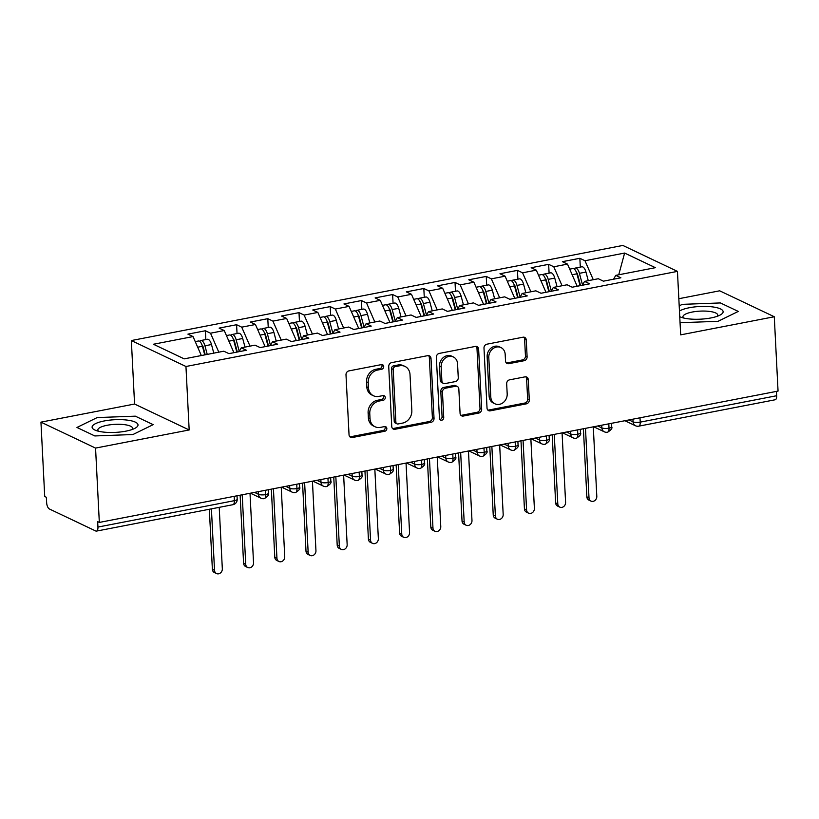 <?xml version="1.0" encoding="UTF-8"?>
<svg xmlns="http://www.w3.org/2000/svg" width="819" height="819" viewBox="0 0 819 819"><rect width="100%" height="100%" fill="white"/><g stroke="black" fill="none" stroke-linecap="round" stroke-linejoin="round"><path stroke-width="1.23" d="M383.702 366.523A2.426 2.078 115.4 0 0 381.439 364.598L348.894 370.905A3.471 2.969 115.4 0 0 345.997 374.826L349.037 434.797A3.471 2.969 115.4 0 0 352.262 437.541L384.807 431.244A2.426 2.078 115.4 0 0 384.572 426.576L380.364 427.395A11.108 9.5 115.4 0 1 375.061 426.76A11.108 9.5 115.4 0 1 370.024 418.622L369.768 413.626A11.108 9.5 115.4 0 1 379.033 401.064L383.241 400.256A2.426 2.078 115.4 0 0 383.005 395.587L378.798 396.406A11.108 9.5 115.4 0 1 373.484 395.772A11.108 9.5 115.4 0 1 368.448 387.643L368.202 382.637A11.108 9.5 115.4 0 1 377.457 370.086L381.674 369.267A2.426 2.078 115.4 0 0 383.702 366.523M373.484 395.772L371.836 394.993A11.108 9.5 115.4 0 1 366.799 386.855L366.543 381.859A11.108 9.5 115.4 0 1 375.808 369.297L380.016 368.478A2.426 2.078 115.4 0 0 381.664 364.568M349.856 436.793A3.471 2.969 115.4 0 0 350.614 436.752L383.159 430.456A2.426 2.078 115.4 0 0 384.797 426.545M375.061 426.76L373.403 425.972A11.108 9.5 115.4 0 1 368.366 417.844L368.11 412.837A11.108 9.5 115.4 0 1 377.375 400.286L381.582 399.467A2.426 2.078 115.4 0 0 383.231 395.557M524.211 360.698A3.471 2.969 115.4 0 0 527.108 356.767L526.259 339.946A3.471 2.969 115.4 0 0 523.024 337.203L486.885 344.195A3.471 2.969 115.4 0 0 483.988 348.126L487.029 408.097A3.471 2.969 115.4 0 0 490.253 410.841L526.402 403.839A3.471 2.969 115.4 0 0 529.299 399.918L528.265 379.596A3.471 2.969 115.4 0 0 525.03 376.853L509.561 379.842A3.471 2.969 115.4 0 0 506.674 383.773L507.186 393.847A9.285 7.944 115.4 0 1 503.347 402.477A9.285 7.944 115.4 0 1 495.004 403.828A9.285 7.944 115.4 0 1 490.796 397.02L488.789 357.534A9.285 7.944 115.4 0 1 492.628 348.914A9.285 7.944 115.4 0 1 500.972 347.563A9.285 7.944 115.4 0 1 505.18 354.371L505.518 360.944A3.471 2.969 115.4 0 0 508.742 363.687L524.211 360.698L522.563 359.91A3.471 2.969 115.4 0 0 525.45 355.978L524.6 339.158A3.471 2.969 115.4 0 0 523.781 337.162M95.557 448.085L189.169 429.965L134.572 404.033L40.95 422.143L95.557 448.085L99.324 522.43L97.666 521.642L97.942 527.067L234.388 500.665L234.173 496.334M189.169 429.965L185.954 366.492L677.446 271.386L680.671 334.858L774.283 316.748L778.05 391.083L99.324 522.43M430.999 358.374A3.471 2.969 115.4 0 0 427.764 355.641L391.615 362.633A3.471 2.969 115.4 0 0 388.728 366.554L391.758 426.535A3.471 2.969 115.4 0 0 394.993 429.269L431.142 422.276A3.471 2.969 115.4 0 0 434.029 418.355L430.999 358.374L429.34 357.586A3.471 2.969 115.4 0 0 428.521 355.589M439.25 353.419L475.399 346.417A3.471 2.969 115.4 0 1 478.624 349.16L481.664 409.131A3.471 2.969 115.4 0 1 478.767 413.063L463.298 416.052A3.471 2.969 115.4 0 1 460.073 413.319L458.835 388.994A3.471 2.969 115.4 0 0 455.61 386.251L445.341 388.237A3.471 2.969 115.4 0 0 442.455 392.158L443.734 417.485A2.426 2.078 115.4 0 1 439.445 418.314L436.353 357.34A3.471 2.969 115.4 0 1 439.25 353.419M185.954 366.492L131.347 340.55L622.849 245.444L677.446 271.386M205.835 339.557L205.385 330.763L187.909 334.142L193.038 336.578L153.409 344.246L184.183 358.865L223.812 351.197L228.951 353.634L246.427 350.256L241.288 347.819L255.026 345.157L260.155 347.594L277.631 344.215L272.502 341.779L286.23 339.117L291.359 341.554L308.835 338.175L303.706 335.739L317.434 333.087L322.563 335.524L340.039 332.135L334.91 329.699L348.638 327.047L353.767 329.484L371.242 326.095L366.113 323.659L379.842 321.007L384.981 323.444L402.457 320.065L397.317 317.629L411.056 314.967L416.185 317.403L433.661 314.025L428.532 311.589L442.26 308.927L447.389 311.363L464.864 307.985L459.735 305.548L473.464 302.887L478.593 305.323L496.068 301.945L490.939 299.508L504.668 296.847L509.797 299.283L527.272 295.905L522.143 293.468L535.872 290.817L541.001 293.253L558.476 289.865L553.347 287.428L567.086 284.777L572.215 287.213L589.69 283.824L584.561 281.388L598.29 278.736L603.419 281.173L620.894 277.795L615.765 275.358L613.574 279.207M205.385 330.763L210.514 333.2L224.242 330.538L233.917 352.672M237.039 333.528L236.589 324.723L219.113 328.102L224.242 330.538M236.589 324.723L241.718 327.16L255.446 324.498L265.121 346.632M268.243 327.487L267.793 318.683L250.317 322.062L255.446 324.498M267.793 318.683L272.922 321.12L286.66 318.458L296.324 340.591M299.447 321.447L299.007 312.643L281.531 316.021L286.66 318.458M299.007 312.643L304.136 315.08L317.864 312.428L327.539 334.561M330.651 315.407L330.211 306.603L312.735 309.991L317.864 312.428M330.211 306.603L335.34 309.039L349.068 306.388L358.742 328.521M361.865 309.367L361.414 300.563L343.939 303.951L349.068 306.388M361.414 300.563L366.543 302.999L380.272 300.348L389.946 322.481M393.069 303.327L392.618 294.533L375.143 297.911L380.272 300.348M392.618 294.533L397.747 296.969L411.476 294.308L421.15 316.441M424.273 297.287L423.822 288.493L406.347 291.871L411.476 294.308M423.822 288.493L428.951 290.929L442.69 288.268L452.354 310.401M455.477 291.257L455.036 282.453L437.561 285.831L442.69 288.268M455.036 282.453L460.165 284.889L473.894 282.227L483.568 304.361M486.681 285.217L486.24 276.412L468.765 279.791L473.894 282.227M486.24 276.412L491.369 278.849L505.098 276.187L514.772 298.321M517.895 279.177L517.444 270.372L499.969 273.751L505.098 276.187M517.444 270.372L522.573 272.809L536.302 270.157L545.976 292.291M549.099 273.137L548.648 264.332L531.173 267.721L536.302 270.157M548.648 264.332L553.777 266.769L567.506 264.117L577.18 286.251M580.302 267.096L579.852 258.292L562.377 261.681L567.506 264.117M579.852 258.292L584.981 260.729L624.621 253.061L655.395 267.68L615.765 275.358M584.561 281.388L582.37 285.247M584.981 260.729L593.273 279.709M618.744 274.774L624.621 253.061M553.347 287.428L551.156 291.288M553.777 266.769L562.069 285.739M522.143 293.468L519.952 297.317M522.573 272.809L530.866 291.779M490.939 299.508L488.748 303.358M491.369 278.849L499.662 297.819M459.735 305.548L457.545 309.398M460.165 284.889L468.448 303.859M428.532 311.589L426.341 315.438M428.951 290.929L437.244 309.899M397.317 317.629L395.127 321.478M397.747 296.969L406.04 315.939M366.113 323.659L363.923 327.518M366.543 302.999L374.836 321.98M334.91 329.699L332.719 333.558M335.34 309.039L343.632 328.009M303.706 335.739L301.515 339.588M304.136 315.08L312.418 334.05M272.502 341.779L270.311 345.628M272.922 321.12L281.214 340.09M241.288 347.819L239.107 351.668M241.718 327.16L250.01 346.13M40.95 422.143L44.717 496.488L46.366 497.276L46.642 502.702A5.303 2.324 -101 0 0 49.386 508.978L95.721 530.988A5.303 2.324 -101 0 0 96.468 531.101A5.303 2.324 -101 0 0 97.942 527.067M210.514 333.2L218.806 352.17M776.453 391.39L776.668 395.731A5.303 2.324 79 0 1 775.194 399.764L638.748 426.167A5.303 2.324 79 0 0 640.223 422.133L776.668 395.731M774.283 316.748L719.676 290.806L678.838 298.71M134.572 404.033L131.347 340.55M135.309 416.165L97.195 417.567L76.955 427.457L94.82 435.943L132.924 434.541L153.173 424.651L135.309 416.165L153.173 424.651L132.924 434.541L94.82 435.943L76.955 427.457L97.195 417.567L135.309 416.165M682.309 304.351L679.197 305.866L682.309 304.351L720.413 302.938L682.309 304.351M738.277 311.425L720.413 302.938L738.277 311.425L718.038 321.314L738.277 311.425M680.046 322.717L718.038 321.314L680.046 322.717M193.038 336.578L201.331 355.548M265.53 490.264L265.755 494.594A5.303 2.324 79 0 1 264.312 498.617A5.303 2.324 79 0 1 264.281 498.628A5.303 5.303 0 0 1 260.995 498.208A5.303 4.535 115.4 0 1 258.589 494.328L258.456 491.635M296.734 484.224L296.959 488.564A5.303 2.324 79 0 1 295.516 492.577A5.303 2.324 79 0 1 295.485 492.588A5.303 5.303 0 0 1 292.199 492.168A5.303 4.535 115.4 0 1 289.793 488.288L289.66 485.595M327.948 478.183L328.163 482.524A5.303 2.324 79 0 1 326.73 486.537A5.303 2.324 79 0 1 326.689 486.547A5.303 5.303 0 0 1 323.403 486.138A5.303 4.535 115.4 0 1 320.997 482.248L320.864 479.555M359.152 472.143L359.367 476.484A5.303 2.324 79 0 1 357.934 480.507A5.303 2.324 79 0 1 357.893 480.507A5.303 5.303 0 0 1 354.607 480.098A5.303 4.535 115.4 0 1 352.211 476.208L352.068 473.515M390.356 466.103L390.571 470.444A5.303 2.324 79 0 1 389.138 474.467A5.303 2.324 79 0 1 389.097 474.477A5.303 5.303 0 0 1 385.821 474.058A5.303 4.535 115.4 0 1 383.415 470.167L383.272 467.475M421.56 460.073L421.785 464.404A5.303 2.324 79 0 1 420.342 468.427A5.303 2.324 79 0 1 420.311 468.437A5.303 5.303 0 0 1 417.025 468.018A5.303 4.535 115.4 0 1 414.619 464.127L414.486 461.435M452.764 454.033L452.989 458.364A5.303 2.324 79 0 1 451.545 462.387A5.303 2.324 79 0 1 451.515 462.397A5.303 5.303 0 0 1 448.228 461.977A5.303 4.535 115.4 0 1 445.823 458.097L445.69 455.405M483.978 447.993L484.193 452.323A5.303 2.324 79 0 1 482.76 456.347A5.303 2.324 79 0 1 482.719 456.357A5.303 5.303 0 0 1 479.432 455.937A5.303 4.535 115.4 0 1 477.027 452.057L476.893 449.365M515.182 441.953L515.397 446.294A5.303 2.324 79 0 1 513.963 450.307A5.303 2.324 79 0 1 513.923 450.317A5.303 5.303 0 0 1 510.636 449.897A5.303 4.535 115.4 0 1 508.241 446.017L508.097 443.325M546.386 435.913L546.601 440.253A5.303 2.324 79 0 1 545.167 444.267A5.303 2.324 79 0 1 545.126 444.277A5.303 5.303 0 0 1 541.85 443.867A5.303 4.535 115.4 0 1 539.445 439.977L539.301 437.285M577.59 429.873L577.815 434.213A5.303 2.324 79 0 1 576.371 438.237A5.303 2.324 79 0 1 576.341 438.237A5.303 5.303 0 0 1 573.054 437.827A5.303 4.535 115.4 0 1 570.648 433.937L570.515 431.244M608.793 423.832L609.019 428.173A5.303 2.324 79 0 1 607.575 432.197A5.303 2.324 79 0 1 607.544 432.207A5.303 5.303 0 0 1 604.258 431.787A5.303 4.535 115.4 0 1 601.852 427.897L601.719 425.204M392.577 428.532A3.471 2.969 115.4 0 0 393.345 428.48L429.484 421.488A3.471 2.969 115.4 0 0 432.381 417.567L429.34 357.586M395.229 366.646A2.426 2.078 115.4 0 0 393.202 369.389L395.864 422.041A2.426 2.078 115.4 0 0 398.126 423.955L402.569 423.095A11.108 9.5 115.4 0 0 411.834 410.534L410.012 374.549A11.108 9.5 115.4 0 0 404.975 366.41A11.108 9.5 115.4 0 0 399.662 365.786L395.229 366.646L393.57 365.858A2.426 2.078 115.4 0 0 391.543 368.601L393.202 369.389M396.969 423.812L395.311 423.034A2.426 2.078 115.4 0 1 394.215 421.253L391.543 368.601M404.975 366.41L403.317 365.632A11.108 9.5 115.4 0 0 398.014 364.998L399.662 365.786M393.57 365.858L398.014 364.998M460.892 415.315A3.471 2.969 115.4 0 0 461.65 415.264L477.119 412.274A3.471 2.969 115.4 0 0 480.006 408.353L476.975 348.372A3.471 2.969 115.4 0 0 476.156 346.376M457.268 386.445L455.61 385.657A3.471 2.969 115.4 0 0 453.951 385.462L443.693 387.448A3.471 2.969 115.4 0 0 440.796 391.38L442.076 416.697L443.734 417.485M439.823 419.482A2.426 2.078 115.4 0 0 442.076 416.697M457.555 363.749A9.285 7.944 115.4 0 0 453.347 356.951A9.285 7.944 115.4 0 0 445.014 358.302A9.285 7.944 115.4 0 0 441.175 366.922L441.881 380.835A3.471 2.969 115.4 0 0 445.106 383.568L455.374 381.582A3.471 2.969 115.4 0 0 458.261 377.661L457.555 363.749M453.347 356.951L451.699 356.163A9.285 7.944 115.4 0 0 443.355 357.514A9.285 7.944 115.4 0 0 439.516 366.134L441.175 366.922M443.448 383.374L441.799 382.586A3.471 2.969 115.4 0 1 440.223 380.047L439.516 366.134M506.337 362.94A3.471 2.969 115.4 0 0 507.094 362.899L522.563 359.91M500.972 347.563L499.314 346.775A9.285 7.944 115.4 0 0 490.98 348.126A9.285 7.944 115.4 0 0 487.141 356.756L488.789 357.534M495.004 403.828L493.345 403.04A9.285 7.944 115.4 0 1 489.138 396.232L487.141 356.756M487.848 410.094A3.471 2.969 115.4 0 0 488.605 410.053L524.744 403.061A3.471 2.969 115.4 0 0 527.641 399.129L526.607 378.808A3.471 2.969 115.4 0 0 525.788 376.812M204.74 354.893L202.436 346.283A7.074 3.102 -101 0 0 199.304 341.175A7.074 3.102 -101 0 0 198.3 341.021L195.239 341.615M205.231 354.791L203.122 346.887A2.477 1.085 -101 0 0 202.088 345.137M207.238 354.402L204.934 345.802A7.074 3.102 -101 0 0 201.802 340.694A7.074 3.102 -101 0 0 200.798 340.54A7.074 3.102 -101 0 0 199.672 341.39M200.798 340.54L207.35 339.271A7.074 3.102 79 0 1 208.354 339.424A7.074 3.102 79 0 1 211.486 344.533L213.79 353.143M216.533 573.556L214.383 572.532A4.423 3.778 -64.6 0 1 212.377 569.297L214.527 570.321A4.423 3.778 115.4 0 0 216.533 573.556A4.423 3.778 115.4 0 0 220.506 572.911A4.423 3.778 115.4 0 0 222.328 568.806L219.216 507.35M211.415 508.855L214.527 570.321M209.336 509.254L212.377 569.297M236.824 352.109L233.65 340.243A7.074 3.102 -101 0 0 230.508 335.135A7.074 3.102 -101 0 0 229.515 334.981L226.443 335.575M237.315 352.016L234.326 340.847A2.477 1.085 -101 0 0 233.292 339.097M239.261 351.402L236.138 339.762A7.074 3.102 -101 0 0 233.005 334.654A7.074 3.102 -101 0 0 232.002 334.5A7.074 3.102 -101 0 0 230.876 335.35M232.002 334.5L238.564 333.231A7.074 3.102 79 0 1 239.557 333.384A7.074 3.102 79 0 1 242.7 338.493L245.004 347.102M247.737 567.516L245.587 566.502A4.423 3.778 -64.6 0 1 243.581 563.257L245.731 564.281A4.423 3.778 115.4 0 0 247.737 567.516A4.423 3.778 115.4 0 0 251.709 566.881A4.423 3.778 115.4 0 0 253.532 562.776L250.01 493.263M242.209 494.778L245.731 564.281M240.131 495.178L243.581 563.257M268.028 346.068L264.854 334.203A7.074 3.102 -101 0 0 261.711 329.095A7.074 3.102 -101 0 0 260.718 328.941L257.647 329.535M268.519 345.976L265.53 334.817A2.477 1.085 -101 0 0 264.496 333.057M270.465 345.362L267.352 333.722A7.074 3.102 -101 0 0 264.209 328.614A7.074 3.102 -101 0 0 263.216 328.46A7.074 3.102 -101 0 0 262.08 329.31M263.216 328.46L269.768 327.19A7.074 3.102 79 0 1 270.761 327.344A7.074 3.102 79 0 1 273.904 332.453L276.208 341.062M278.941 561.486L276.791 560.462A4.423 3.778 -64.6 0 1 274.785 557.217L276.945 558.241A4.423 3.778 115.4 0 0 278.941 561.486A4.423 3.778 115.4 0 0 282.913 560.841A4.423 3.778 115.4 0 0 284.746 556.736L281.224 487.223M273.423 488.738L276.945 558.241M271.345 489.138L274.785 557.217M299.232 340.039L296.058 328.163A7.074 3.102 -101 0 0 292.926 323.055A7.074 3.102 -101 0 0 291.922 322.901L288.861 323.495M299.723 339.936L296.744 328.777A2.477 1.085 -101 0 0 295.7 327.016M301.668 339.322L298.556 327.682A7.074 3.102 -101 0 0 295.424 322.573A7.074 3.102 -101 0 0 294.42 322.42A7.074 3.102 -101 0 0 293.284 323.27M294.42 322.42L300.972 321.15A7.074 3.102 79 0 1 301.976 321.304A7.074 3.102 79 0 1 305.108 326.412L307.412 335.022M310.155 555.446L307.995 554.422A4.423 3.778 -64.6 0 1 305.999 551.187L308.149 552.201A4.423 3.778 115.4 0 0 310.155 555.446A4.423 3.778 115.4 0 0 314.117 554.801A4.423 3.778 115.4 0 0 315.95 550.696L312.428 481.183M304.627 482.698L308.149 552.201M302.549 483.097L305.999 551.187M330.436 333.998L327.262 322.123A7.074 3.102 -101 0 0 324.129 317.014A7.074 3.102 -101 0 0 323.126 316.861L320.065 317.455M330.927 333.896L327.948 322.737A2.477 1.085 -101 0 0 326.914 320.976M332.872 333.282L329.76 321.642A7.074 3.102 -101 0 0 326.627 316.533A7.074 3.102 -101 0 0 325.624 316.38A7.074 3.102 -101 0 0 324.498 317.229M325.624 316.38L332.176 315.11A7.074 3.102 79 0 1 333.179 315.264A7.074 3.102 79 0 1 336.312 320.372L338.616 328.982M341.359 549.406L339.209 548.382A4.423 3.778 -64.6 0 1 337.203 545.147L339.353 546.171A4.423 3.778 115.4 0 0 341.359 549.406A4.423 3.778 115.4 0 0 345.331 548.761A4.423 3.778 115.4 0 0 347.154 544.655L343.632 475.153M335.831 476.658L339.353 546.171M333.753 477.057L337.203 545.147M104.31 420.946A22.983 6.347 -2.9 0 0 95.311 430.221A22.983 6.347 -2.9 0 0 125.819 431.163A22.983 6.347 -2.9 0 0 135.135 428.204A22.983 6.347 -2.9 0 0 131.45 420.843A22.983 6.347 -2.9 0 0 104.31 420.946M132.084 429.525A17.404 4.801 -2.9 0 0 132.596 428.265A17.404 4.801 -2.9 0 0 107.074 425.286A17.404 4.801 -2.9 0 0 97.84 430.026A17.404 4.801 -2.9 0 0 98.475 431.224M679.75 316.687A22.983 6.347 -2.9 0 0 680.415 316.994A22.983 6.347 -2.9 0 0 710.933 317.946A22.983 6.347 -2.9 0 0 720.249 314.977A22.983 6.347 -2.9 0 0 716.564 307.616A22.983 6.347 -2.9 0 0 689.414 307.719A22.983 6.347 -2.9 0 0 679.463 311.056M717.198 316.298A17.404 4.801 -2.9 0 0 717.71 315.049A17.404 4.801 -2.9 0 0 692.188 312.059A17.404 4.801 -2.9 0 0 682.944 316.81A17.404 4.801 -2.9 0 0 683.589 317.997M361.65 327.958L358.466 316.083A7.074 3.102 -101 0 0 355.333 310.985A7.074 3.102 -101 0 0 354.33 310.821L351.269 311.415M362.141 327.866L359.152 316.697A2.477 1.085 -101 0 0 358.118 314.946M364.076 327.242L360.964 315.602A7.074 3.102 -101 0 0 357.831 310.493A7.074 3.102 -101 0 0 356.828 310.34A7.074 3.102 -101 0 0 355.702 311.189M356.828 310.34L363.38 309.07A7.074 3.102 79 0 1 364.383 309.224A7.074 3.102 79 0 1 367.516 314.332L369.819 322.942M372.563 543.366L370.413 542.342A4.423 3.778 -64.6 0 1 368.407 539.107L370.557 540.13A4.423 3.778 115.4 0 0 372.563 543.366A4.423 3.778 115.4 0 0 376.535 542.721A4.423 3.778 115.4 0 0 378.358 538.615L374.836 469.113M367.035 470.618L370.557 540.13M364.957 471.027L368.407 539.107M392.854 321.918L389.68 310.053A7.074 3.102 -101 0 0 386.537 304.944A7.074 3.102 -101 0 0 385.544 304.791L382.473 305.385M393.345 321.826L390.356 310.657A2.477 1.085 -101 0 0 389.322 308.906M395.29 321.202L392.168 309.562A7.074 3.102 -101 0 0 389.035 304.453A7.074 3.102 -101 0 0 388.032 304.299A7.074 3.102 -101 0 0 386.906 305.159M388.032 304.299L394.594 303.04A7.074 3.102 79 0 1 395.587 303.194A7.074 3.102 79 0 1 398.73 308.302L401.034 316.902M403.767 537.325L401.617 536.302A4.423 3.778 -64.6 0 1 399.611 533.067L401.76 534.09A4.423 3.778 115.4 0 0 403.767 537.325A4.423 3.778 115.4 0 0 407.739 536.68A4.423 3.778 115.4 0 0 409.561 532.575L406.04 463.073M398.239 464.578L401.76 534.09M396.161 464.987L399.611 533.067M424.058 315.878L420.884 304.013A7.074 3.102 -101 0 0 417.741 298.904A7.074 3.102 -101 0 0 416.748 298.751L413.677 299.344M424.549 315.786L421.56 304.617A2.477 1.085 -101 0 0 420.526 302.866M426.494 315.172L423.382 303.532A7.074 3.102 -101 0 0 420.239 298.423A7.074 3.102 -101 0 0 419.246 298.27A7.074 3.102 -101 0 0 418.11 299.119M419.246 298.27L425.798 297A7.074 3.102 79 0 1 426.791 297.154A7.074 3.102 79 0 1 429.934 302.262L432.237 310.872M434.971 531.285L432.821 530.262A4.423 3.778 -64.6 0 1 430.814 527.026L432.975 528.05A4.423 3.778 115.4 0 0 434.971 531.285A4.423 3.778 115.4 0 0 438.943 530.64A4.423 3.778 115.4 0 0 440.776 526.545L437.254 457.033M429.453 458.548L432.975 528.05M427.375 458.947L430.814 527.026M455.262 309.838L452.088 297.973A7.074 3.102 -101 0 0 448.955 292.864A7.074 3.102 -101 0 0 447.952 292.711L444.891 293.304M455.753 309.746L452.774 298.577A2.477 1.085 -101 0 0 451.73 296.826M457.698 309.132L454.586 297.492A7.074 3.102 -101 0 0 451.443 292.383A7.074 3.102 -101 0 0 450.45 292.229A7.074 3.102 -101 0 0 449.314 293.079M450.45 292.229L457.002 290.96A7.074 3.102 79 0 1 458.005 291.114A7.074 3.102 79 0 1 461.138 296.222L463.441 304.832M466.175 525.245L464.025 524.232A4.423 3.778 -64.6 0 1 462.029 520.986L464.178 522.01A4.423 3.778 115.4 0 0 466.175 525.245A4.423 3.778 115.4 0 0 470.147 524.61A4.423 3.778 115.4 0 0 471.979 520.505L468.458 450.993M460.657 452.508L464.178 522.01M458.579 452.907L462.029 520.986M486.466 303.798L483.292 291.933A7.074 3.102 -101 0 0 480.159 286.824A7.074 3.102 -101 0 0 479.156 286.67L476.095 287.264M486.957 303.706L483.978 292.547A2.477 1.085 -101 0 0 482.934 290.786M488.902 303.091L485.79 291.451A7.074 3.102 -101 0 0 482.657 286.343A7.074 3.102 -101 0 0 481.654 286.189A7.074 3.102 -101 0 0 480.528 287.039M481.654 286.189L488.206 284.92A7.074 3.102 79 0 1 489.209 285.073A7.074 3.102 79 0 1 492.342 290.182L494.645 298.792M497.389 519.215L495.239 518.192A4.423 3.778 -64.6 0 1 493.233 514.946L495.382 515.97A4.423 3.778 115.4 0 0 497.389 519.215A4.423 3.778 115.4 0 0 501.351 518.57A4.423 3.778 115.4 0 0 503.183 514.465L499.662 444.952M491.861 446.468L495.382 515.97M489.782 446.867L493.233 514.946M517.68 297.768L514.496 285.892A7.074 3.102 -101 0 0 511.363 280.784A7.074 3.102 -101 0 0 510.36 280.63L507.299 281.224M518.171 297.666L515.182 286.507A2.477 1.085 -101 0 0 514.148 284.746M520.106 297.051L516.994 285.411A7.074 3.102 -101 0 0 513.861 280.303A7.074 3.102 -101 0 0 512.858 280.149A7.074 3.102 -101 0 0 511.732 280.999M512.858 280.149L519.41 278.88A7.074 3.102 79 0 1 520.413 279.033A7.074 3.102 79 0 1 523.546 284.142L525.849 292.752M528.593 513.175L526.443 512.151A4.423 3.778 -64.6 0 1 524.436 508.916L526.586 509.93A4.423 3.778 115.4 0 0 528.593 513.175A4.423 3.778 115.4 0 0 532.565 512.53A4.423 3.778 115.4 0 0 534.387 508.425L530.866 438.912M523.065 440.427L526.586 509.93M520.986 440.827L524.436 508.916M548.884 291.728L545.71 279.852A7.074 3.102 -101 0 0 542.567 274.744A7.074 3.102 -101 0 0 541.574 274.59L538.503 275.184M549.375 291.625L546.386 280.467A2.477 1.085 -101 0 0 545.352 278.706M551.32 291.011L548.198 279.371A7.074 3.102 -101 0 0 545.065 274.263A7.074 3.102 -101 0 0 544.062 274.109A7.074 3.102 -101 0 0 542.936 274.959M544.062 274.109L550.624 272.84A7.074 3.102 79 0 1 551.617 272.993A7.074 3.102 79 0 1 554.76 278.102L557.053 286.711M559.797 507.135L557.647 506.111A4.423 3.778 -64.6 0 1 555.64 502.876L557.79 503.9A4.423 3.778 115.4 0 0 559.797 507.135A4.423 3.778 115.4 0 0 563.769 506.49A4.423 3.778 115.4 0 0 565.591 502.385L562.069 432.882M554.268 434.387L557.79 503.9M552.19 434.787L555.64 502.876M580.087 285.688L576.914 273.812A7.074 3.102 -101 0 0 573.771 268.714A7.074 3.102 -101 0 0 572.778 268.55L569.707 269.144M580.579 285.596L577.59 274.426A2.477 1.085 -101 0 0 576.556 272.676M582.524 284.971L579.412 273.331A7.074 3.102 -101 0 0 576.269 268.222A7.074 3.102 -101 0 0 575.276 268.069A7.074 3.102 -101 0 0 574.139 268.919M575.276 268.069L581.828 266.799A7.074 3.102 79 0 1 582.821 266.953A7.074 3.102 79 0 1 585.964 272.062L588.267 280.671M591.001 501.095L588.851 500.071A4.423 3.778 -64.6 0 1 586.844 496.836L589.004 497.86A4.423 3.778 115.4 0 0 591.001 501.095A4.423 3.778 115.4 0 0 594.973 500.45A4.423 3.778 115.4 0 0 596.805 496.345L593.284 426.842M585.483 428.347L589.004 497.86M583.404 428.757L586.844 496.836M96.468 531.101L232.913 504.699A5.303 2.324 -101 0 0 234.388 500.665A5.303 1.464 -2.9 0 0 237.203 499.221L237.029 495.782M640.008 417.803L640.223 422.133A5.303 1.464 -2.9 0 1 633.056 421.857L632.923 419.164M254.525 492.393L258.589 494.328A5.303 1.464 -2.9 0 0 265.755 494.594A5.303 1.464 -2.9 0 0 268.417 493.181C269.349 494.533 267.977 496.345 264.312 498.617M285.729 486.353L289.793 488.288A5.303 1.464 -2.9 0 0 296.959 488.564A5.303 1.464 -2.9 0 0 299.621 487.141C300.553 488.493 299.191 490.305 295.516 492.577M316.933 480.313L320.997 482.248A5.303 1.464 -2.9 0 0 328.163 482.524A5.303 1.464 -2.9 0 0 330.825 481.101C331.756 482.452 330.395 484.264 326.73 486.537M348.136 474.273L352.211 476.208A5.303 1.464 -2.9 0 0 359.367 476.484A5.303 1.464 -2.9 0 0 362.029 475.061C362.971 476.412 361.599 478.224 357.934 480.507M379.34 468.243L383.415 470.167A5.303 1.464 -2.9 0 0 390.571 470.444A5.303 1.464 -2.9 0 0 393.233 469.031C394.174 470.372 392.803 472.184 389.138 474.467M410.554 462.203L414.619 464.127A5.303 1.464 -2.9 0 0 421.785 464.404A5.303 1.464 -2.9 0 0 424.447 462.991C425.378 464.332 424.007 466.144 420.342 468.427M441.758 456.163L445.823 458.097A5.303 1.464 -2.9 0 0 452.989 458.364A5.303 1.464 -2.9 0 0 455.651 456.951C456.582 458.302 455.221 460.114 451.545 462.387M472.962 450.122L477.027 452.057A5.303 1.464 -2.9 0 0 484.193 452.323A5.303 1.464 -2.9 0 0 486.855 450.911C487.786 452.262 486.425 454.074 482.76 456.347M504.166 444.082L508.241 446.017A5.303 1.464 -2.9 0 0 515.397 446.294A5.303 1.464 -2.9 0 0 518.058 444.871C519 446.222 517.628 448.034 513.963 450.307M535.37 438.042L539.445 439.977A5.303 1.464 -2.9 0 0 546.601 440.253A5.303 1.464 -2.9 0 0 549.262 438.83C550.204 440.182 548.832 441.994 545.167 444.267M566.584 432.002L570.648 433.937A5.303 1.464 -2.9 0 0 577.815 434.213A5.303 1.464 -2.9 0 0 580.476 432.79C581.408 434.142 580.036 435.954 576.371 438.237M597.788 425.972L601.852 427.897A5.303 1.464 -2.9 0 0 609.019 428.173A5.303 1.464 -2.9 0 0 611.68 426.76C612.612 428.102 611.25 429.914 607.575 432.197M628.992 419.932L633.056 421.857A5.303 4.535 115.4 0 0 635.462 425.747A5.303 5.303 0 0 0 638.748 426.167M375.808 369.297L377.457 370.086M366.543 381.859L368.202 382.637M366.799 386.855L368.448 387.643M381.582 399.467L383.241 400.256M377.375 400.286L379.033 401.064M368.11 412.837L369.768 413.626M368.366 417.844L370.024 418.622M383.159 430.456L384.807 431.244M350.614 436.752L352.262 437.541M380.016 368.478L381.674 369.267M432.381 417.567L434.029 418.355M429.484 421.488L431.142 422.276M393.345 428.48L394.993 429.269M394.215 421.253L395.864 422.041M476.975 348.372L478.624 349.16M480.006 408.353L481.664 409.131M477.119 412.274L478.767 413.063M461.65 415.264L463.298 416.052M453.951 385.462L455.61 386.251M443.693 387.448L445.341 388.237M440.796 391.38L442.455 392.158M440.223 380.047L441.881 380.835M507.094 362.899L508.742 363.687M489.138 396.232L490.796 397.02M526.607 378.808L528.265 379.596M527.641 399.129L529.299 399.918M524.744 403.061L526.402 403.839M488.605 410.053L490.253 410.841M524.6 339.158L526.259 339.946M525.45 355.978L527.108 356.767M204.934 345.802L211.486 344.533M197.686 347.205L202.436 346.283M236.138 339.762L242.7 338.493M228.89 341.165L233.65 340.243M267.352 333.722L273.904 332.453M260.094 335.125L264.854 334.203M298.556 327.682L305.108 326.412M291.298 329.084L296.058 328.163M329.76 321.642L336.312 320.372M322.502 323.044L327.262 322.123M360.964 315.602L367.516 314.332M353.716 317.004L358.466 316.083M392.168 309.562L398.73 308.302M384.92 310.974L389.68 310.053M423.382 303.532L429.934 302.262M416.124 304.934L420.884 304.013M454.586 297.492L461.138 296.222M447.328 298.894L452.088 297.973M485.79 291.451L492.342 290.182M478.531 292.854L483.292 291.933M516.994 285.411L523.546 284.142M509.735 286.814L514.496 285.892M548.198 279.371L554.76 278.102M540.949 280.774L545.71 279.852M579.412 273.331L585.964 272.062M572.153 274.734L576.914 273.812M250.419 493.192L260.995 498.208M232.913 504.699A5.303 5.303 0 0 0 237.203 499.221M281.623 487.151L292.199 492.168M268.243 489.742L268.417 493.181M312.827 481.111L323.403 486.138M299.447 483.701L299.621 487.141M344.031 475.071L354.607 480.098M330.651 477.661L330.825 481.101M375.245 469.031L385.821 474.058M361.855 471.621L362.029 475.061M406.449 462.991L417.025 468.018M393.059 465.581L393.233 469.031M437.653 456.951L448.228 461.977M424.273 459.541L424.447 462.991M468.857 450.921L479.432 455.937M455.477 453.511L455.651 456.951M500.061 444.881L510.636 449.897M486.681 447.471L486.855 450.911M531.275 438.841L541.85 443.867M517.884 441.431L518.058 444.871M562.479 432.801L573.054 437.827M549.088 435.391L549.262 438.83M593.683 426.76L604.258 431.787M580.302 429.351L580.476 432.79M624.887 420.72L635.462 425.747M611.506 423.31L611.68 426.76"/></g></svg>

